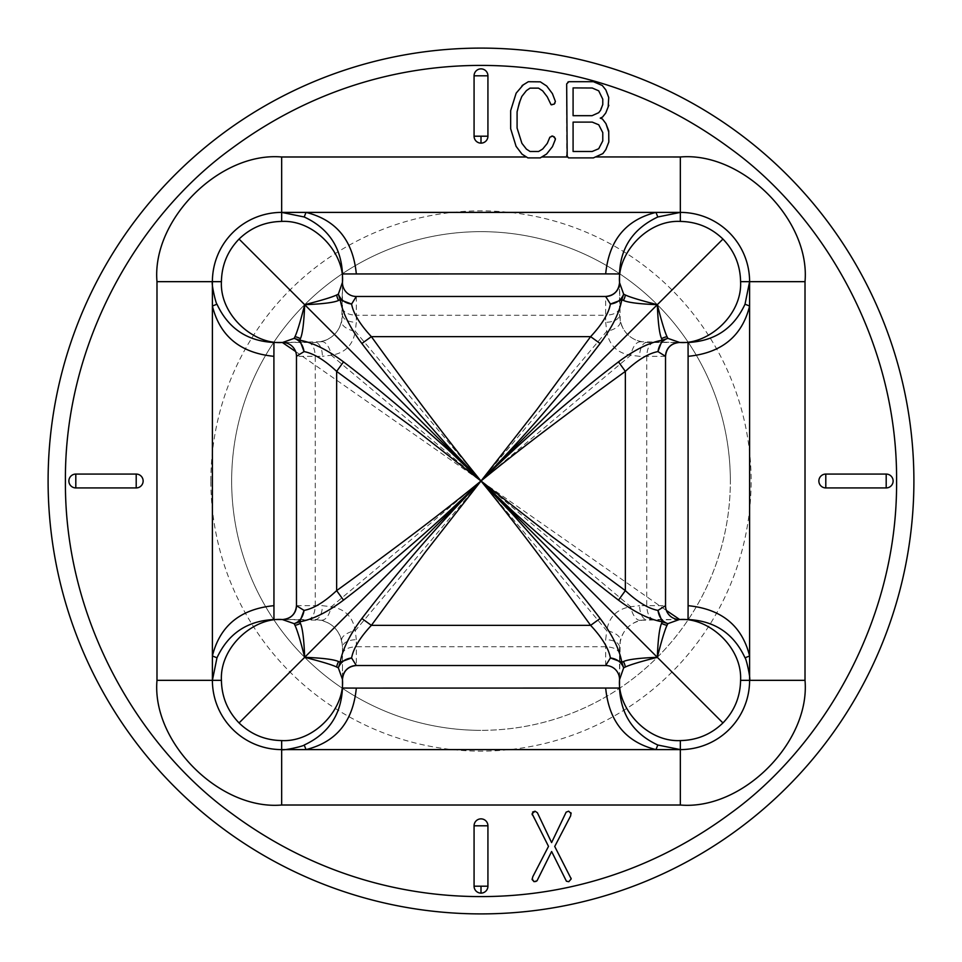<?xml version="1.0" encoding="UTF-8"?>
<svg xmlns="http://www.w3.org/2000/svg" width="962" height="962" viewBox="0 0 962 962"><rect width="100%" height="100%" fill="white"/><g stroke="black" fill="none" stroke-linecap="round" stroke-linejoin="round"><path stroke-width="0.72" stroke-dasharray="4.81 3.61" d="M913.9 481A432.9 432.9 0 0 1 481 913.9A432.9 432.9 0 0 1 48.1 481A432.9 432.9 0 0 1 481 48.1A432.9 432.9 0 0 1 913.9 481M730.35 481A249.35 249.35 0 0 0 481 231.65A249.35 249.35 0 0 0 231.65 481A249.35 249.35 0 0 0 481 730.35A249.35 249.35 0 0 1 231.65 481A249.35 249.35 0 0 1 481 231.65A249.35 249.35 0 0 1 730.35 481A249.35 249.35 0 0 1 481 730.35A249.35 249.35 0 0 0 730.35 481M210.87 481A270.13 270.13 0 0 1 481 210.87A270.13 270.13 0 0 1 751.13 481A270.13 270.13 0 0 1 481 751.13A270.13 270.13 0 0 1 210.87 481M342.472 679.376L342.472 646.68L342.472 688.095L619.528 688.095L619.528 646.68C621.139 630.242 630.194 621.187 646.68 619.528L688.095 619.528L688.095 342.472L646.68 342.472C630.242 340.861 621.187 331.806 619.528 315.32L619.528 273.905L342.472 273.905L342.472 315.32C340.861 331.758 331.806 340.813 315.32 342.472L273.905 342.472L273.905 619.528L315.32 619.528C331.758 621.139 340.813 630.194 342.472 646.68L341.763 640.524C338.708 630.014 331.95 623.256 321.476 620.237L282.624 619.528M555.375 138.468L552.453 146.681L546.608 154.016L540.247 157.9L527.922 157.9L522.029 154.16L516.077 146.32L510.666 128.74L510.666 110.63L516.149 93.17L522.089 85.594M605.868 149.543L601.935 154.305L593.374 157.9L568.518 157.9L566.666 155.471L566.666 83.934L568.831 81.71L593.494 81.71M595.538 82.636L602.296 85.498M605.868 89.971L608.718 97.463L608.814 105.279M608.188 106.806L605.771 112.975L602.573 117.039M601.19 117.713L600.252 118.134L602.428 118.999L605.928 123.617M608.73 132.022L608.814 139.803M608.814 142.027L606.445 148.04M523.304 84.788L528.318 81.722L540.319 81.842L546.729 86.039L552.416 93.627L555.387 101.443L555.038 102.994M554.124 104.197L551.034 104.678L547.258 96.825L542.676 90.861L538.504 88.131L530.026 88.131L526.418 90.608L521.813 96.453L517.087 111.869L517.087 128.054L521.909 143.326L526.418 149.122L530.05 151.479L538.636 151.479L542.724 148.99L547.258 143.434L549.879 137.205L551.479 136.195M552.765 136.051L554.268 136.808M532.106 879.521L532.792 876.731L548.508 846.368L532.239 814.826L532.611 812.06M535.052 811.207L537.385 812.734L551.599 842.58L566.149 812.156L568.686 811.182L571.175 813.371L570.67 815.824L554.725 846.464L570.875 877.897L571.2 878.895L568.795 881.709M567.327 881.565L565.776 880.158L551.623 851.502L537.036 880.795M535.606 881.565L534.066 881.709M281.662 212.398L680.338 212.398A69.264 69.264 0 0 1 749.602 281.662L749.602 680.338A69.264 69.264 0 0 1 680.338 749.602L281.662 749.602A69.264 69.264 0 0 1 212.398 680.338L212.398 281.662A69.264 69.264 0 0 1 281.662 212.398M573.087 122.102L592.231 122.102L598.737 124.783L602.777 132.612M602.777 140.909L598.701 148.737M573.087 87.903L592.231 88.011L598.701 90.813L602.777 99.194M602.777 104.533L598.725 112.674M282.624 342.472L321.476 341.763C331.95 338.744 338.708 331.986 341.763 321.476L342.472 282.624M679.376 619.528L640.524 620.237C630.05 623.256 623.292 630.014 620.237 640.524L619.528 679.376M619.528 282.624L620.237 321.476C623.292 331.986 630.05 338.744 640.524 341.763L679.376 342.472M307.9 342.472C312.337 343.35 314.802 347.967 315.271 356.325L322.378 356.325A13.853 7.059 -90 0 0 315.32 342.472M342.472 315.32C343.374 319.564 347.991 321.921 356.325 322.378L355.255 331.289L481 481L331.289 355.255C344.997 353.042 352.994 345.057 355.255 331.289A13.853 6.53 13.1 0 1 341.763 321.476M342.472 654.1C343.35 649.663 347.967 647.198 356.325 646.729L356.325 639.622C347.991 640.079 343.374 642.436 342.472 646.68M315.32 619.528A13.853 7.059 -90 0 0 322.378 605.675L331.289 606.745L481 481L355.255 630.711A13.853 6.53 166.9 0 0 341.763 640.524M654.1 619.528C649.663 618.65 647.198 614.033 646.729 605.675L639.622 605.675A13.853 7.059 90 0 0 646.68 619.528M619.528 646.68C618.626 642.436 614.009 640.079 605.675 639.622L606.745 630.711L481 481L630.711 606.745C617.003 608.958 609.006 616.943 606.745 630.711A13.853 6.53 -166.9 0 1 620.237 640.524M619.528 307.9C618.65 312.337 614.033 314.802 605.675 315.271L605.675 322.378C614.009 321.921 618.626 319.564 619.528 315.32M646.68 342.472A13.853 7.059 90 0 0 639.622 356.325L630.711 355.255L481 481L606.745 331.289A13.853 6.53 -13.1 0 0 620.237 321.476M321.476 341.763A13.853 6.53 76.9 0 1 331.289 355.255L322.378 356.325M321.476 620.237C325.89 620.105 329.148 615.608 331.289 606.745C344.961 609.006 352.946 616.991 355.255 630.711L356.325 639.622M640.524 620.237A13.853 6.53 -103.1 0 1 630.711 606.745L639.622 605.675M640.524 341.763C636.11 341.895 632.852 346.392 630.711 355.255C617.039 352.994 609.054 345.009 606.745 331.289L605.675 322.378M307.9 619.528C312.337 618.65 314.802 614.033 315.271 605.675L315.271 356.325L296.476 356.325M342.472 307.9C343.35 312.337 347.967 314.802 356.325 315.271L356.325 322.378M356.325 296.476L356.325 315.271L605.675 315.271L605.675 296.476M619.528 654.1C618.65 649.663 614.033 647.198 605.675 646.729L356.325 646.729L356.325 665.524M296.476 605.675L322.378 605.675M654.1 342.472C649.663 343.35 647.198 347.967 646.729 356.325L646.729 605.675L665.524 605.675M605.675 665.524L605.675 639.622M665.524 356.325L639.622 356.325M295.635 351.551L666.365 610.449"/><path stroke-width="1.44" d="M481 893.121A6.926 6.926 0 0 1 474.074 886.194L474.074 825.793A6.926 6.926 0 0 1 481 818.866A6.926 6.926 0 0 1 487.926 825.793L487.926 886.194A6.926 6.926 0 0 1 481 893.121L481 886.194L487.926 886.194M481 143.134A6.926 6.926 0 0 1 474.074 136.207L474.074 75.806A6.926 6.926 0 0 1 481 68.879A6.926 6.926 0 0 1 487.926 75.806L487.926 136.207A6.926 6.926 0 0 1 481 143.134L481 136.207L487.926 136.207M75.806 474.074L136.207 474.074A6.926 6.926 0 0 1 143.134 481A6.926 6.926 0 0 1 136.207 487.926L75.806 487.926A6.926 6.926 0 0 1 68.879 481A6.926 6.926 0 0 1 75.806 474.074L75.806 487.926M886.194 487.926L825.793 487.926A6.926 6.926 0 0 1 818.866 481A6.926 6.926 0 0 1 825.793 474.074L886.194 474.074A6.926 6.926 0 0 1 893.121 481A6.926 6.926 0 0 1 886.194 487.926L886.194 474.074M541.75 156.986L567.195 156.986L566.666 83.934L568.831 81.71L593.494 81.71L595.538 82.636M567.808 82.143L568.831 81.71M593.494 81.71L602.296 85.498L605.868 89.971L608.718 97.463L608.188 106.806M608.814 105.279L605.771 112.975L602.573 117.039L600.252 118.134L602.428 118.999L605.928 123.617L608.73 132.022M608.814 139.803L608.814 142.027L605.868 149.543L602.897 153.583L593.374 157.9L568.518 157.9L566.666 155.471M606.445 148.04L605.868 149.543M595.514 156.938L680.338 156.986C742.255 151.611 810.401 219.697 805.014 281.662L805.014 680.338C810.389 742.255 742.303 810.401 680.338 805.014L281.662 805.014C219.745 810.389 151.599 742.303 156.986 680.338L156.986 281.662C151.611 219.745 219.697 151.599 281.662 156.986L526.479 156.986M554.268 136.808L555.387 139.394L552.453 146.681L546.608 154.016L540.247 157.9L527.922 157.9L522.029 154.16L516.077 146.32L510.666 128.74L510.666 110.63L516.149 93.17L523.304 84.788M555.038 102.994L554.124 104.197L551.034 104.678L547.258 96.825L542.676 90.861L538.504 88.131L530.026 88.131L526.418 90.608L521.813 96.453L519.336 102.814L517.087 111.869L517.087 128.054L521.909 143.326L526.418 149.122L530.05 151.479L538.636 151.479L542.724 148.99L547.258 143.434L549.879 137.205L552.765 136.051L555.375 138.468M551.479 136.195L552.765 136.051M570.935 812.722L570.67 815.824L554.725 846.464L571.2 878.895L568.795 881.709L566.414 881.204L551.623 851.502L537.036 880.795L534.066 881.709L532.106 879.521L532.792 876.731L548.508 846.368L532.106 813.732L535.052 811.207L537.385 812.734L551.599 842.58L566.149 812.156L568.686 811.182L571.151 813.66M532.611 812.06L535.052 811.207M537.036 880.795L535.606 881.565M534.066 881.709L532.154 878.943M481 896.584C550.192 896.656 641.498 879.244 730.35 813.467C820.863 748.304 897.63 622.618 896.584 481C897.618 339.43 820.899 213.708 730.35 148.533C641.534 82.78 550.204 65.332 481 65.416C411.808 65.344 320.502 82.756 231.65 148.533C141.137 213.696 64.37 339.382 65.416 481C64.382 622.57 141.101 748.292 231.65 813.467C320.466 879.22 411.796 896.668 481 896.584M551.935 104.846L551.034 104.678M522.089 85.594L528.318 81.722L540.319 81.842L546.729 86.039L552.416 93.627L555.387 101.443L554.124 104.197M605.928 123.617L608.718 130.904L608.814 142.027M602.573 117.039L600.252 118.134M602.296 85.498L605.868 89.971M532.239 814.826L532.106 813.732M568.795 881.709L566.414 881.204M570.875 877.897L571.2 878.895M481 48.1A432.9 432.9 0 0 0 48.1 481A432.9 432.9 0 0 0 481 913.9A432.9 432.9 0 0 0 913.9 481A432.9 432.9 0 0 0 481 48.1M356.325 273.905C352.994 240.392 336.219 219.889 306.024 212.398L281.662 212.398A69.264 69.264 0 0 0 212.398 281.662L212.398 680.338A69.264 69.264 0 0 0 281.662 749.602L680.338 749.602A69.264 69.264 0 0 0 749.602 680.338L749.602 281.662A69.264 69.264 0 0 0 680.338 212.398L306.024 212.398L304.196 216.979C328.415 228.259 341.173 247.246 342.472 273.954L605.675 273.905C608.994 240.428 625.757 219.925 655.976 212.398L657.804 216.979L680.338 212.398L680.338 156.986M602.777 132.612L598.737 124.783L592.231 122.102L573.087 122.102L573.087 151.479L592.207 151.479L598.701 148.737L602.777 140.909L602.777 132.612L602.777 140.909M602.777 99.194L598.701 90.813L592.231 88.011L573.087 87.903L573.087 115.68L592.087 115.68L598.725 112.674L600.589 110.269L602.777 104.533L602.777 99.194L602.777 104.533M281.662 156.986L281.662 212.398L304.196 216.979M274.014 342.472L282.311 342.472C253.812 344.793 219.697 315.079 221.416 281.662C221.717 265.151 227.597 250.95 239.057 239.057L304.677 304.677C300.421 321.428 297.174 332.106 294.949 336.736L294.156 338.347L282.624 342.472A13.853 13.853 90 0 1 296.476 356.325L304.052 351.587L299.795 340.187L294.156 338.347C299.567 340.187 302.862 344.6 304.052 351.587C313.636 353.403 324.495 360.004 336.64 371.38L343.506 361.868C327.441 349.843 312.866 342.616 299.795 340.187L300.397 338.696C302.561 333.97 303.98 322.631 304.677 304.677C321.332 300.445 331.998 297.21 336.688 294.985L338.347 294.156L342.472 282.311C344.793 253.812 315.079 219.697 281.662 221.416C265.151 221.717 250.95 227.597 239.057 239.057M156.986 680.338L212.398 680.338L216.979 657.804C228.259 633.585 247.246 620.827 273.954 619.528L273.905 356.325C240.428 353.006 219.925 336.243 212.398 306.024L216.979 304.196C216.053 304.401 211.147 283.453 212.398 281.662L156.986 281.662M273.905 605.675C240.392 609.006 219.889 625.781 212.398 655.976L216.979 657.804M342.472 687.986L342.472 679.689C344.793 708.188 315.079 742.303 281.662 740.584C265.151 740.283 250.95 734.403 239.057 722.943L304.677 657.323C321.368 661.579 332.034 664.814 336.688 667.015L338.347 667.844L342.472 679.376A13.853 13.853 0 0 1 356.325 665.524L351.587 657.948L340.187 662.205L338.347 667.844C340.632 662.133 345.045 658.838 351.587 657.948C353.403 648.364 360.004 637.505 371.38 625.36L590.62 625.36C547.065 565.115 510.521 516.991 481 481L409.499 425.072L336.64 371.38L336.64 590.62L343.506 600.132C327.633 612.109 313.059 619.336 299.795 621.813L300.397 623.304C302.561 628.018 303.98 639.357 304.677 657.323C300.469 640.74 297.234 630.05 294.949 625.264L294.156 623.653L282.311 619.528C253.812 617.207 219.697 646.921 221.416 680.338C221.717 696.849 227.597 711.05 239.057 722.943M680.338 805.014L680.338 749.602L657.804 745.021C633.585 733.741 620.827 714.754 619.528 688.046L356.325 688.095C353.006 721.572 336.243 742.075 306.024 749.602L304.196 745.021C304.401 745.947 283.453 750.853 281.662 749.602L281.662 805.014M605.675 688.095C609.006 721.608 625.781 742.111 655.976 749.602L657.804 745.021M687.986 619.528L679.689 619.528C708.188 617.207 742.303 646.921 740.584 680.338C740.283 696.849 734.403 711.05 722.943 722.943L657.323 657.323C661.579 640.572 664.826 629.894 667.051 625.264L667.844 623.653L679.376 619.528A13.853 13.853 -90 0 1 665.524 605.675L657.948 610.413L662.205 621.813L667.844 623.653C662.433 621.813 659.138 617.4 657.948 610.413C648.364 608.597 637.505 601.996 625.36 590.62L618.494 600.132C634.559 612.157 649.134 619.384 662.205 621.813L661.603 623.304C659.439 628.03 658.02 639.369 657.323 657.323C640.668 661.555 630.002 664.79 625.312 667.015L623.653 667.844L619.528 679.689C617.207 708.188 646.921 742.303 680.338 740.584C696.849 740.283 711.05 734.403 722.943 722.943M805.014 281.662L749.602 281.662L745.021 304.196L749.602 306.024C742.111 336.219 721.608 352.994 688.095 356.325L688.095 605.675C721.572 608.994 742.075 625.757 749.602 655.976L745.021 657.804C745.947 657.599 750.853 678.547 749.602 680.338L805.014 680.338M619.528 274.014L619.528 282.311C617.207 253.812 646.921 219.697 680.338 221.416C696.849 221.717 711.05 227.597 722.943 239.057L657.323 304.677C640.632 300.421 629.966 297.186 625.312 294.985L623.653 294.156L619.528 282.624A13.853 13.853 180 0 1 605.675 296.476L610.413 304.052L621.813 299.795L623.653 294.156C621.368 299.867 616.955 303.162 610.413 304.052C608.597 313.636 601.996 324.495 590.62 336.64L371.38 336.64C359.968 324.386 353.367 313.528 351.587 304.052L356.325 296.476A13.853 13.853 180 0 1 342.472 282.624M687.986 342.472L679.689 342.472C708.188 344.793 742.303 315.079 740.584 281.662C740.283 265.151 734.403 250.95 722.943 239.057M598.701 148.737L592.207 151.479L573.087 151.479L573.087 122.102M598.725 112.674L592.087 115.68L573.087 115.68L573.087 87.903M657.804 216.979C633.152 228.667 620.394 247.667 619.528 273.954L605.675 273.905M273.905 356.325L273.954 342.472C247.246 341.173 228.259 328.415 216.979 304.196M342.472 274.014L342.472 282.311M356.325 688.095L342.472 688.046C341.173 714.754 328.415 733.741 304.196 745.021M274.014 619.528L282.311 619.528M688.095 605.675L688.046 619.528C714.754 620.827 733.741 633.585 745.021 657.804M619.528 687.986L619.528 679.689M745.021 304.196C733.741 328.415 714.754 341.173 688.046 342.472L688.095 356.325M282.311 342.472L295.635 351.551M342.472 679.689L342.472 679.376C343.35 671.007 347.967 666.389 356.325 665.524L605.675 665.524A13.853 13.853 -0 0 1 619.528 679.376M679.689 619.528L666.365 610.449M619.528 282.311L619.528 282.624C618.65 290.993 614.033 295.611 605.675 296.476L356.325 296.476M296.476 356.325L296.476 605.675A13.853 13.853 90 0 1 282.624 619.528C290.993 618.65 295.611 614.033 296.476 605.675L304.052 610.413C302.862 617.4 299.567 621.813 294.156 623.653L299.795 621.813L304.052 610.413C313.624 608.609 324.495 602.008 336.64 590.62C396.885 547.065 445.009 510.521 481 481C523.376 437.638 563.095 391.799 600.132 343.506C612.157 327.441 619.384 312.866 621.813 299.795L623.364 300.421C628.102 302.561 639.429 303.992 657.323 304.677C661.531 321.26 664.766 331.95 667.051 336.736L667.844 338.347L679.689 342.472M665.524 605.675L665.524 356.325A13.853 13.853 -90 0 1 679.376 342.472C671.007 343.35 666.389 347.967 665.524 356.325L657.948 351.587C659.138 344.6 662.433 340.187 667.844 338.347L662.205 340.187L657.948 351.587C648.376 353.391 637.505 359.992 625.36 371.38C565.115 414.935 516.991 451.479 481 481L449.639 448.039L419.408 414.021C395.923 386.556 376.743 363.047 361.868 343.506C349.891 327.633 342.664 313.059 340.187 299.795L351.587 304.052C345.069 303.162 340.656 299.855 338.347 294.156L340.187 299.795L338.636 300.421C334.018 302.561 322.703 303.98 304.677 304.677L481 481L425.072 552.501L371.38 625.36L361.868 618.494C349.843 634.559 342.616 649.134 340.187 662.205L338.636 661.579C333.898 659.439 322.571 658.008 304.677 657.323L481 481L552.501 536.928L625.36 590.62L625.36 371.38L618.494 361.868C634.367 349.891 648.941 342.664 662.205 340.187L661.603 338.696C659.439 333.982 658.02 322.643 657.323 304.677L481 481L536.928 409.499L590.62 336.64L600.132 343.506M361.868 343.506L371.38 336.64C414.935 396.885 451.479 445.009 481 481L512.361 513.961L542.592 547.979C566.077 575.444 585.257 598.953 600.132 618.494C612.109 634.367 619.336 648.941 621.813 662.205L610.413 657.948C616.931 658.838 621.344 662.145 623.653 667.844L621.813 662.205L623.364 661.579C627.982 659.439 639.297 658.02 657.323 657.323L481 481C438.624 524.362 398.905 570.201 361.868 618.494M600.132 618.494L590.62 625.36C602.008 637.505 608.609 648.376 610.413 657.948L605.675 665.524M343.506 361.868C363.083 376.779 386.592 395.959 414.021 419.408L448.039 449.639L481 481C437.638 523.376 391.799 563.095 343.506 600.132M618.494 600.132C598.917 585.221 575.408 566.041 547.979 542.592L513.961 512.361L481 481C524.362 438.624 570.201 398.905 618.494 361.868M474.074 886.194L481 886.194M474.074 136.207L481 136.207M474.074 825.793L487.926 825.793M136.207 487.926L136.207 474.074M48.1 481A432.9 432.9 0 0 0 481 913.9A432.9 432.9 0 0 0 913.9 481M825.793 474.074L825.793 487.926M474.074 75.806L487.926 75.806M221.416 281.662L212.398 281.662M281.662 212.398L281.662 221.416M281.662 740.584L281.662 749.602M212.398 680.338L221.416 680.338M740.584 680.338L749.602 680.338M680.338 749.602L680.338 740.584M680.338 221.416L680.338 212.398M749.602 281.662L740.584 281.662M300.397 338.696A13.853 13.059 15.5 0 0 294.949 336.736M338.636 300.421A13.853 13.059 74.4 0 1 336.688 294.985M336.688 667.015A13.853 13.059 105.6 0 1 338.636 661.579M300.397 623.304A13.853 13.059 -15.5 0 1 294.949 625.264M661.603 623.304A13.853 13.059 -164.5 0 0 667.051 625.264M623.364 661.579A13.853 13.059 -105.6 0 1 625.312 667.015M625.312 294.985A13.853 13.059 -74.4 0 1 623.364 300.421M661.603 338.696A13.853 13.059 164.5 0 1 667.051 336.736"/></g></svg>
